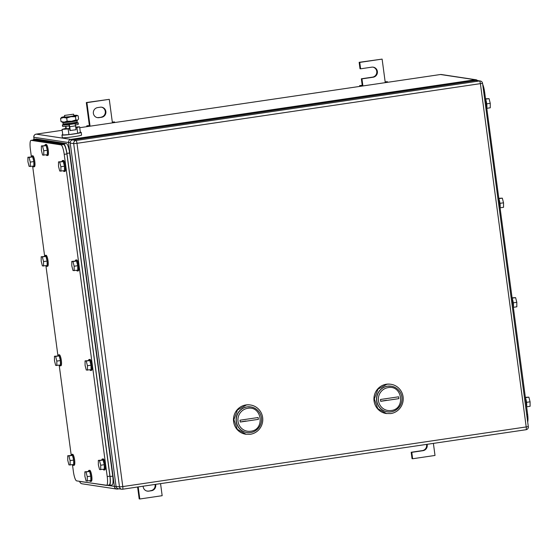 <?xml version="1.0" encoding="UTF-8"?>
<svg xmlns="http://www.w3.org/2000/svg" width="558" height="558" viewBox="0 0 558 558"><rect width="100%" height="100%" fill="white"/><g stroke="black" fill="none" stroke-linecap="round" stroke-linejoin="round"><path stroke-width="0.84" d="M138.189 486.932L139.8 498.991L162.162 495.692L160.558 483.633M139.8 498.991L139.193 498.894L137.61 487.015M155.598 484.365A5.092 4.966 -81.4 0 1 151.469 490.733L148.784 491.131L150.862 490.642A5.092 4.966 -81.4 0 0 155.033 484.449M148.784 491.131A5.092 4.966 -81.4 0 1 143.148 486.199M148.177 491.04A5.092 4.966 -81.4 0 1 147.047 491.075M112.311 122.049L114.571 121.923L112.332 122.223L109.277 99.338L86.915 102.637L89.971 125.522L86.79 125.843L89.971 125.522L90.061 126.185M86.902 126.652L86.79 125.843M114.655 122.558L114.571 121.923M112.423 122.886L112.332 122.223M88.025 126.485L87.941 125.85M86.915 102.637L86.309 102.546L89.364 125.431M109.277 99.338L86.309 102.546M101.64 117.271A5.092 4.966 -81.4 0 0 101.73 107.206A5.092 4.966 -81.4 0 0 100.294 107.199L97.615 107.596A5.092 4.966 -81.4 0 0 97.524 117.661A5.092 4.966 -81.4 0 0 98.954 117.661L101.64 117.271L98.347 117.571A5.092 4.966 -81.4 0 1 97.218 117.605M101.423 107.164A5.092 4.966 -81.4 0 1 101.033 117.18M412.641 458.753L411.783 452.343L411.176 452.252L412.034 458.662L412.641 458.753L435.003 455.454L433.392 443.394M427.093 444.321A5.092 4.966 -81.4 0 1 422.964 450.697L411.783 452.343M426.528 444.405A5.092 4.966 -81.4 0 1 422.357 450.599L411.176 452.252M385.153 81.81L387.405 81.684L385.173 81.984L382.118 59.106L359.757 62.398L360.608 68.808L371.795 67.162A5.092 4.966 -81.4 0 1 377.431 72.205A5.092 4.966 -81.4 0 1 373.135 77.227L361.954 78.88L362.812 85.283L359.631 85.604L362.812 85.283L362.895 85.946M359.736 86.413L359.631 85.604M387.489 82.319L387.405 81.684M385.264 82.647L385.173 81.984M360.859 86.246L360.775 85.618M361.954 78.88L361.347 78.783L362.198 85.193M372.918 67.127A5.092 4.966 -81.4 0 1 372.528 77.137L361.347 78.783M360.608 68.808L360.001 68.718L359.15 62.308L359.757 62.398M382.118 59.106L359.15 62.308M250.73 431.222A11.565 11.279 -81.4 0 1 238.022 421.43A11.565 11.279 -81.4 0 1 247.675 408.337C262.009 405.506 265.252 429.8 250.73 431.222M250.612 432.548A12.953 12.632 -81.4 0 1 236.264 419.714A12.953 12.632 -81.4 0 1 250.842 406.928A12.953 12.632 -81.4 0 1 250.612 432.548M240.254 422.036L258.396 419.358L258.152 417.524L240.01 420.202L240.254 422.036A9.256 0.586 -7.6 0 1 246.036 420.997M247.027 406.894A12.953 12.632 98.6 0 0 246.796 432.52A12.953 12.632 98.6 0 0 246.88 432.527A12.953 12.632 -81.4 0 1 247.027 406.894A12.953 12.632 -81.4 0 1 250.758 406.915L247.027 406.894M250.549 405.01L250.144 404.948A14.808 14.438 98.6 0 0 245.973 404.941A14.808 14.438 98.6 0 0 233.481 419.56A14.808 14.438 98.6 0 0 245.708 434.222L250.284 434.291A14.808 14.438 98.6 0 0 262.776 419.672A14.808 14.438 98.6 0 0 250.549 405.01A14.808 14.438 98.6 0 0 246.378 405.003L237.492 409.949L233.886 419.623L237.317 429.304L246.12 434.284M391.179 410.507A11.565 11.279 -81.4 0 1 378.47 400.714A11.565 11.279 -81.4 0 1 388.124 387.622C402.451 384.79 405.694 409.091 391.179 410.507M391.053 411.839A12.953 12.632 -81.4 0 1 376.706 398.998A12.953 12.632 -81.4 0 1 391.284 386.213A12.953 12.632 -81.4 0 1 391.053 411.839M380.702 401.321L398.844 398.642L398.6 396.815L380.458 399.486L380.702 401.321A9.256 0.586 -7.6 0 1 386.478 400.288M387.475 386.185A12.953 12.632 98.6 0 0 387.245 411.804A12.953 12.632 98.6 0 0 387.322 411.818A12.953 12.632 -81.4 0 1 387.475 386.185A12.953 12.632 -81.4 0 1 391.2 386.199L387.475 386.185M390.991 384.295L390.586 384.239A14.808 14.438 98.6 0 0 386.415 384.225A14.808 14.438 98.6 0 0 373.93 398.851A14.808 14.438 98.6 0 0 386.157 413.513L390.733 413.583A14.808 14.438 98.6 0 0 403.225 398.963A14.808 14.438 98.6 0 0 390.991 384.295A14.808 14.438 98.6 0 0 386.827 384.288L377.94 389.24L374.334 398.907L377.766 408.595L386.561 413.576M482.496 83.33L76.976 143.322L122.781 486.576A2.776 0.586 81.6 0 1 122.579 489.233A2.776 2.776 0 0 1 121.756 489.233L118.31 488.71A2.776 2.706 98.6 0 1 116.043 486.36L70.238 143.099A2.776 2.706 98.6 0 1 72.561 139.96L476.002 80.457L479.448 80.98L76.007 140.483A2.776 2.706 98.6 0 0 73.684 143.622L119.489 486.883A2.776 2.706 98.6 0 0 122.537 489.233A2.776 0.586 81.6 0 0 122.579 489.233L526.02 429.73A2.776 0.586 81.6 0 1 525.978 429.73L122.614 489.22M528.3 426.591L482.565 83.358A2.776 2.776 0 0 0 480.229 80.98L476.783 80.464A2.776 2.706 98.6 0 0 476.002 80.457M527.735 421.876A9.256 1.967 81.6 0 0 527.631 414.35L484.637 92.14A9.256 1.967 81.6 0 0 482.698 84.342M485.53 98.815L489.052 98.647L490.245 103.314L490.273 107.799L486.792 108.315M489.052 98.647L485.572 99.164M490.245 103.314L486.715 103.837M486.792 108.287A5.552 1.179 -98.4 0 0 485.586 99.247M498.803 198.32L502.326 198.146L503.525 202.812L503.546 207.304L500.073 207.813M502.326 198.146L498.852 198.662M503.525 202.812L499.989 203.335M500.066 207.792A5.552 1.179 -98.4 0 0 498.859 198.746M512.077 297.819L515.606 297.644L516.799 302.31L516.827 306.802L513.346 307.312M515.606 297.644L512.125 298.16M516.799 302.31L513.262 302.834M513.346 307.291A5.552 1.179 -98.4 0 0 512.139 298.244M525.357 397.317L528.879 397.15L530.072 401.809L530.1 406.301L526.626 406.81M528.879 397.15L525.399 397.659M530.072 401.809L526.543 402.332M526.619 406.789A5.552 1.179 -98.4 0 0 525.413 397.749M64.219 154.329L66.904 153.938L109.898 476.141C110.519 481.687 110.247 484.63 109.089 484.986L106.536 485.383A9.256 1.967 -98.4 0 0 107.213 476.539L64.219 154.329A9.256 1.967 -98.4 0 0 60.975 144.871L31.178 140.358A9.256 1.967 -98.4 0 0 31.046 140.358A9.256 1.967 -98.4 0 0 30.369 149.209L31.374 156.742A5.552 1.179 81.6 0 1 31.862 155.898A5.552 1.179 81.6 0 1 31.939 155.898A5.552 1.179 81.6 0 1 33.864 161.401A5.552 1.179 81.6 0 1 33.487 166.884A5.552 1.179 81.6 0 1 33.41 166.884A5.552 1.179 81.6 0 1 32.782 166.221M66.904 153.938C66.046 148.358 64.958 145.206 63.654 144.473L33.864 139.967L31.046 140.358M106.536 485.383A9.256 1.967 -98.4 0 1 106.411 485.383L76.613 480.87A9.256 1.967 -98.4 0 1 73.363 471.412L72.47 464.737M72.61 464.716A5.552 1.179 81.6 0 0 73.237 465.386A5.552 1.179 81.6 0 0 73.314 465.386A5.552 1.179 81.6 0 0 73.691 459.897A5.552 1.179 81.6 0 0 71.773 454.4A5.552 1.179 81.6 0 0 71.689 454.4A5.552 1.179 81.6 0 0 71.215 455.237L59.197 365.239M59.336 365.218A5.552 1.179 81.6 0 0 59.957 365.881A5.552 1.179 81.6 0 0 60.034 365.881A5.552 1.179 81.6 0 0 60.417 360.398A5.552 1.179 81.6 0 0 58.492 354.902A5.552 1.179 81.6 0 0 58.416 354.902A5.552 1.179 81.6 0 0 57.934 355.739L45.923 265.741M44.654 256.241L32.643 166.235M56.846 365.581L56.818 361.096L55.626 356.429L59.204 355.899L60.397 360.566L60.424 365.058L55.674 365.406L54.475 360.74L54.454 356.255L55.626 356.429M56.818 361.096L60.397 360.566M54.454 356.255L59.204 355.899M59.239 354.79A5.552 1.179 81.6 0 1 59.308 354.769A5.552 1.179 81.6 0 1 59.385 354.769A5.552 1.179 81.6 0 1 61.31 360.266A5.552 1.179 81.6 0 1 60.934 365.755A5.552 1.179 81.6 0 1 60.857 365.748M70.12 465.086L70.092 460.594L68.899 455.928L72.477 455.405L73.67 460.071L73.698 464.556L68.948 464.905L67.755 460.238L67.727 455.753L68.899 455.928M70.092 460.594L73.67 460.071M67.727 455.753L72.477 455.405M72.512 454.289A5.552 1.179 81.6 0 1 72.589 454.268A5.552 1.179 81.6 0 1 72.666 454.268A5.552 1.179 81.6 0 1 74.591 459.764A5.552 1.179 81.6 0 1 74.207 465.253A5.552 1.179 81.6 0 1 74.13 465.253M100.726 469.717L100.698 465.233L99.505 460.566L103.084 460.036L104.276 464.702L104.304 469.187L99.554 469.543L98.361 464.877L98.334 460.385L99.505 460.566M100.698 465.233L104.276 464.702M98.334 460.385L103.084 460.036M101.821 459.876A5.552 1.179 81.6 0 1 102.302 459.032A5.552 1.179 81.6 0 1 102.379 459.032A5.552 1.179 81.6 0 1 104.304 464.528A5.552 1.179 81.6 0 1 103.921 470.017A5.552 1.179 81.6 0 1 103.844 470.017A5.552 1.179 81.6 0 1 103.216 469.348M103.118 458.92A5.552 1.179 81.6 0 1 103.195 458.899A5.552 1.179 81.6 0 1 103.272 458.899A5.552 1.179 81.6 0 1 105.197 464.395A5.552 1.179 81.6 0 1 104.813 469.885A5.552 1.179 81.6 0 1 104.737 469.885M87.453 370.219L87.425 365.727L86.232 361.068L89.81 360.538L91.003 365.204L91.031 369.689L86.281 370.038L85.081 365.378L85.06 360.887L86.232 361.068M87.425 365.727L91.003 365.204M85.06 360.887L89.81 360.538M88.548 360.37A5.552 1.179 81.6 0 1 89.022 359.533A5.552 1.179 81.6 0 1 89.099 359.533A5.552 1.179 81.6 0 1 91.024 365.03A5.552 1.179 81.6 0 1 90.64 370.519A5.552 1.179 81.6 0 1 90.563 370.519A5.552 1.179 81.6 0 1 89.943 369.849M89.845 359.422A5.552 1.179 81.6 0 1 89.915 359.401A5.552 1.179 81.6 0 1 89.991 359.401A5.552 1.179 81.6 0 1 91.917 364.897A5.552 1.179 81.6 0 1 91.54 370.386A5.552 1.179 81.6 0 1 91.463 370.386M74.172 270.721L74.151 266.229L72.952 261.562L76.53 261.039L77.729 265.706L77.75 270.191L73.007 270.539L71.808 265.873L71.78 261.388L72.952 261.562M74.151 266.229L77.729 265.706M71.78 261.388L76.53 261.039M75.267 260.872A5.552 1.179 81.6 0 1 75.748 260.035A5.552 1.179 81.6 0 1 75.825 260.035A5.552 1.179 81.6 0 1 77.75 265.531A5.552 1.179 81.6 0 1 77.367 271.021A5.552 1.179 81.6 0 1 77.29 271.021A5.552 1.179 81.6 0 1 76.669 270.351M76.565 259.923A5.552 1.179 81.6 0 1 76.641 259.902A5.552 1.179 81.6 0 1 76.718 259.902A5.552 1.179 81.6 0 1 78.643 265.399A5.552 1.179 81.6 0 1 78.26 270.888A5.552 1.179 81.6 0 1 78.183 270.888M43.566 266.082L43.545 261.597L42.345 256.931L45.923 256.401L47.123 261.067L47.144 265.559L42.394 265.908L41.201 261.242L41.173 256.757L42.345 256.931M43.545 261.597L47.123 261.067M41.173 256.757L45.923 256.401M44.661 256.241A5.552 1.179 81.6 0 1 45.142 255.397A5.552 1.179 81.6 0 1 45.219 255.397A5.552 1.179 81.6 0 1 47.144 260.9A5.552 1.179 81.6 0 1 46.76 266.382A5.552 1.179 81.6 0 1 46.684 266.382A5.552 1.179 81.6 0 1 46.056 265.72M45.958 255.292A5.552 1.179 81.6 0 1 46.035 255.264A5.552 1.179 81.6 0 1 46.112 255.264A5.552 1.179 81.6 0 1 48.037 260.767A5.552 1.179 81.6 0 1 47.653 266.25A5.552 1.179 81.6 0 1 47.576 266.25M87.257 481.129L87.229 476.644L86.037 471.977L89.615 471.447L90.808 476.114L90.835 480.605L86.085 480.954L84.886 476.288L84.865 471.803L86.037 471.977M87.229 476.644L90.808 476.114M84.865 471.803L89.615 471.447M88.352 471.287A5.552 1.179 81.6 0 1 88.827 470.443A5.552 1.179 81.6 0 1 88.903 470.443A5.552 1.179 81.6 0 1 90.828 475.946A5.552 1.179 81.6 0 1 90.445 481.428A5.552 1.179 81.6 0 1 90.368 481.428A5.552 1.179 81.6 0 1 89.747 480.766M89.65 470.338A5.552 1.179 81.6 0 1 89.719 470.31A5.552 1.179 81.6 0 1 89.796 470.31A5.552 1.179 81.6 0 1 91.721 475.814A5.552 1.179 81.6 0 1 91.345 481.296A5.552 1.179 81.6 0 1 91.268 481.296M43.775 155.263L43.747 150.779L42.554 146.112L46.133 145.582L47.325 150.248L47.353 154.733L42.603 155.089L41.411 150.423L41.383 145.931L42.554 146.112M43.747 150.779L47.325 150.248M41.383 145.931L46.133 145.582M44.87 145.422A5.552 1.179 81.6 0 1 45.344 144.578A5.552 1.179 81.6 0 1 45.428 144.578A5.552 1.179 81.6 0 1 47.346 150.074A5.552 1.179 81.6 0 1 46.97 155.563A5.552 1.179 81.6 0 1 46.893 155.563A5.552 1.179 81.6 0 1 46.265 154.894M46.168 144.466A5.552 1.179 81.6 0 1 46.244 144.445A5.552 1.179 81.6 0 1 46.321 144.445A5.552 1.179 81.6 0 1 48.246 149.942A5.552 1.179 81.6 0 1 47.862 155.431A5.552 1.179 81.6 0 1 47.786 155.431M60.899 171.222L60.871 166.73L59.678 162.064L63.256 161.541L64.449 166.2L64.477 170.692L59.727 171.041L58.534 166.375L58.506 161.89L59.678 162.064M60.871 166.73L64.449 166.2M58.506 161.89L63.256 161.541M61.994 161.374A5.552 1.179 81.6 0 1 62.468 160.537A5.552 1.179 81.6 0 1 62.545 160.537A5.552 1.179 81.6 0 1 64.47 166.033A5.552 1.179 81.6 0 1 64.093 171.522A5.552 1.179 81.6 0 1 64.017 171.515A5.552 1.179 81.6 0 1 63.389 170.853M63.291 160.425A5.552 1.179 81.6 0 1 63.368 160.404A5.552 1.179 81.6 0 1 63.445 160.404A5.552 1.179 81.6 0 1 65.37 165.9A5.552 1.179 81.6 0 1 64.986 171.39A5.552 1.179 81.6 0 1 64.909 171.39M30.292 166.584L30.265 162.099L29.072 157.433L32.65 156.903L33.843 161.569L33.871 166.061L29.121 166.41L27.928 161.743L27.9 157.251L29.072 157.433M30.265 162.099L33.843 161.569M27.9 157.251L32.65 156.903M32.685 155.794A5.552 1.179 81.6 0 1 32.762 155.766A5.552 1.179 81.6 0 1 32.838 155.766A5.552 1.179 81.6 0 1 34.763 161.269A5.552 1.179 81.6 0 1 34.38 166.751A5.552 1.179 81.6 0 1 34.303 166.751M107.959 485.174L109.242 485.369C110.4 485.014 110.665 482.063 110.045 476.525L66.932 153.401C66.074 147.821 64.986 144.668 63.682 143.943L33.689 139.402L32.964 140.079M109.242 485.369L112.053 484.972A9.256 1.967 -98.4 0 0 112.73 476.127L110.045 476.525M33.557 139.402L36.242 139.005A9.256 1.967 -98.4 0 1 36.368 139.005L66.367 143.546L63.682 143.943M112.73 476.127L69.617 153.004A9.256 1.967 -98.4 0 0 66.367 143.546M73.544 114.174L64.484 115.443L73.544 114.174M73.656 114.223L73.865 115.813L69.813 116.65L64.812 117.082L64.484 115.443M69.673 128.542L66.256 128.717L65.928 126.289L66.165 128.277M66.193 128.277L62.064 129.4L69.708 128.786M75.811 127.887L79.62 126.812L75.7 127.057M62.064 129.4L62.803 134.98L68.92 134.597L77.702 133.299L76.955 127.719M68.92 134.597L68.174 129.01M77.702 133.299L80.366 132.392L79.62 126.812M80.352 132.267A9.716 0.614 172.4 0 1 80.98 132.302A9.716 0.614 172.4 0 1 81.217 132.406A9.716 0.614 172.4 0 1 72.7 134.157A9.716 0.614 172.4 0 1 62.196 135.071A9.716 0.614 172.4 0 1 61.959 134.973A9.716 0.614 172.4 0 1 62.754 134.611M81.217 132.406L81.573 135.057A9.716 0.614 172.4 0 1 73.049 136.815A9.716 0.614 172.4 0 1 62.545 137.728A9.716 0.614 172.4 0 1 62.308 137.631L61.959 134.973M77.025 115.339L78.155 115.827L78.58 119.014L77.653 120.019A7.868 0.495 172.4 0 1 77.653 120.019A7.868 0.495 172.4 0 1 77.339 120.158A7.868 0.495 172.4 0 1 77.283 120.179A7.868 0.495 172.4 0 1 71.619 121.26A7.868 0.495 172.4 0 1 64.17 122.104A7.868 0.495 172.4 0 1 62.154 122.09L61.017 121.602L60.592 118.415L61.833 117.264A7.868 0.495 -7.6 0 0 61.526 117.403A7.868 0.495 -7.6 0 0 63.556 117.529A7.868 0.495 -7.6 0 0 71.005 116.685A7.868 0.495 -7.6 0 0 76.669 115.604A7.868 0.495 -7.6 0 0 76.732 115.583A7.868 0.495 -7.6 0 0 77.025 115.339A7.868 0.495 -7.6 0 0 75.009 115.325A7.868 0.495 -7.6 0 0 73.816 115.415M78.155 115.827L76.732 115.583L75.49 116.734L71.005 116.685L66.709 118.024L63.556 117.529L60.592 118.415M64.644 116.636A7.868 0.495 -7.6 0 0 61.889 117.243A7.868 0.495 -7.6 0 0 61.833 117.264M66.709 118.024L67.134 121.212L64.17 122.104L61.017 121.602M75.49 116.734L75.916 119.921L71.619 121.26L67.134 121.212M77.339 120.158L75.916 119.921M70.245 130.586L69.729 126.708A2.093 0.446 81.6 0 0 68.99 124.567L69.938 130.544L76.055 129.728L75.539 125.85A2.093 0.446 81.6 0 0 74.807 123.709A7.979 0.502 172.4 0 0 78.19 122.837L78.371 124.211A7.979 0.502 172.4 0 1 75.393 125.013M74.807 123.709L68.99 124.567A7.979 0.502 172.4 0 1 62.566 125.034A7.979 0.502 172.4 0 1 62.37 124.95A7.979 0.502 172.4 0 1 65.642 124.099M69.171 125.941A7.979 0.502 172.4 0 1 62.747 126.408A7.979 0.502 172.4 0 1 62.552 126.324L62.37 124.95M74.814 122.872A7.979 0.502 172.4 0 1 77.994 122.753A7.979 0.502 172.4 0 1 78.19 122.837M74.849 123.178L70.838 124.127L65.677 124.406M65.872 128.326L65.6 126.317M77.213 120.57L77.109 121.909A7.038 0.446 172.4 0 1 74.751 122.558A7.038 0.446 172.4 0 1 67.337 123.618A7.038 0.446 172.4 0 1 63.166 123.764L62.719 122.502A7.31 0.46 -7.6 0 0 67.058 122.348A7.31 0.46 -7.6 0 0 74.758 121.246A7.31 0.46 -7.6 0 0 77.213 120.57A7.31 0.46 -7.6 0 0 76.851 120.472L76.293 120.437M63.57 122.132L63.04 122.314A7.31 0.46 -7.6 0 0 62.719 122.502M151.469 490.733L150.862 490.642M98.954 117.661L98.347 117.571M422.964 450.697L422.357 450.599M373.135 77.227L372.528 77.137M440.436 74.514A2.776 0.586 81.6 0 1 440.471 74.507L79.738 127.705L440.513 74.507L475.172 79.752L70.831 139.381A2.776 2.706 98.6 0 0 68.515 142.527L70.231 142.423M34.129 139.312L33.857 137.275A2.776 2.706 98.6 0 1 36.172 134.136L62.182 130.3L36.137 134.136A2.776 0.586 81.6 0 1 36.172 134.136L70.831 139.381A2.776 0.586 -98.4 0 1 71.424 140.407M475.667 80.505A2.776 0.586 -98.4 0 0 475.172 79.752A2.776 2.706 98.6 0 1 475.953 79.752A2.776 2.776 0 0 1 477.543 80.575M36.096 134.15A2.776 0.586 81.6 0 1 36.137 134.136A2.776 2.776 0 0 0 33.787 137.247L68.515 142.527L114.439 486.702A2.776 2.706 98.6 0 0 117.487 489.052A2.776 0.586 -98.4 0 0 117.529 489.052A2.776 0.586 -98.4 0 0 117.78 488.571M440.471 74.507A2.776 0.586 81.6 0 1 440.513 74.507A2.776 2.706 -81.4 0 1 441.294 74.507A2.776 2.776 0 0 0 440.471 74.507M116.085 486.604L79.78 481.449A2.776 2.706 98.6 0 0 82.047 483.8A2.776 2.776 0 0 1 79.71 481.421L79.766 481.352M119.042 488.822L117.564 489.038M480.229 80.98A2.776 2.706 98.6 0 0 479.448 80.98A2.776 0.586 -98.4 0 1 480.424 83.819L526.222 427.079A2.776 0.586 81.6 0 1 526.02 429.73A2.776 2.776 0 0 0 528.363 426.619L122.781 486.576L119.489 486.883L116.043 486.36M70.238 143.099L73.684 143.622L76.976 143.322A2.776 0.586 -98.4 0 0 76.007 140.483L72.561 139.96M483.751 92.272L484.637 92.14M527.631 414.35L526.745 414.475M109.898 476.141L107.213 476.539M63.654 144.473L60.975 144.871M31.178 140.358L33.864 139.967M36.368 139.005L33.689 139.402M69.617 153.004L66.932 153.401M69.729 126.708L75.539 125.85M82.047 483.8L116.706 489.052A2.776 2.776 0 0 0 117.529 489.052L119.063 488.822M34.066 139.326L33.787 137.247M441.294 74.507L475.953 79.752M60.034 365.881L60.934 365.755M58.416 354.902L59.308 354.769M73.314 465.386L74.207 465.253M71.689 454.4L72.589 454.268M103.921 470.017L104.813 469.885M102.302 459.032L103.195 458.899M90.64 370.519L91.54 370.386M89.022 359.533L89.915 359.401M77.367 271.021L78.26 270.888M75.748 260.035L76.641 259.902M46.76 266.382L47.653 266.25M45.142 255.397L46.035 255.264M90.445 481.428L91.345 481.296M88.827 470.443L89.719 470.31M46.97 155.563L47.862 155.431M45.344 144.578L46.244 144.445M64.093 171.522L64.986 171.39M62.468 160.537L63.368 160.404M33.487 166.884L34.38 166.751M31.862 155.898L32.762 155.766M65.593 123.778L65.704 124.608M74.765 122.551L74.877 123.381"/></g></svg>
